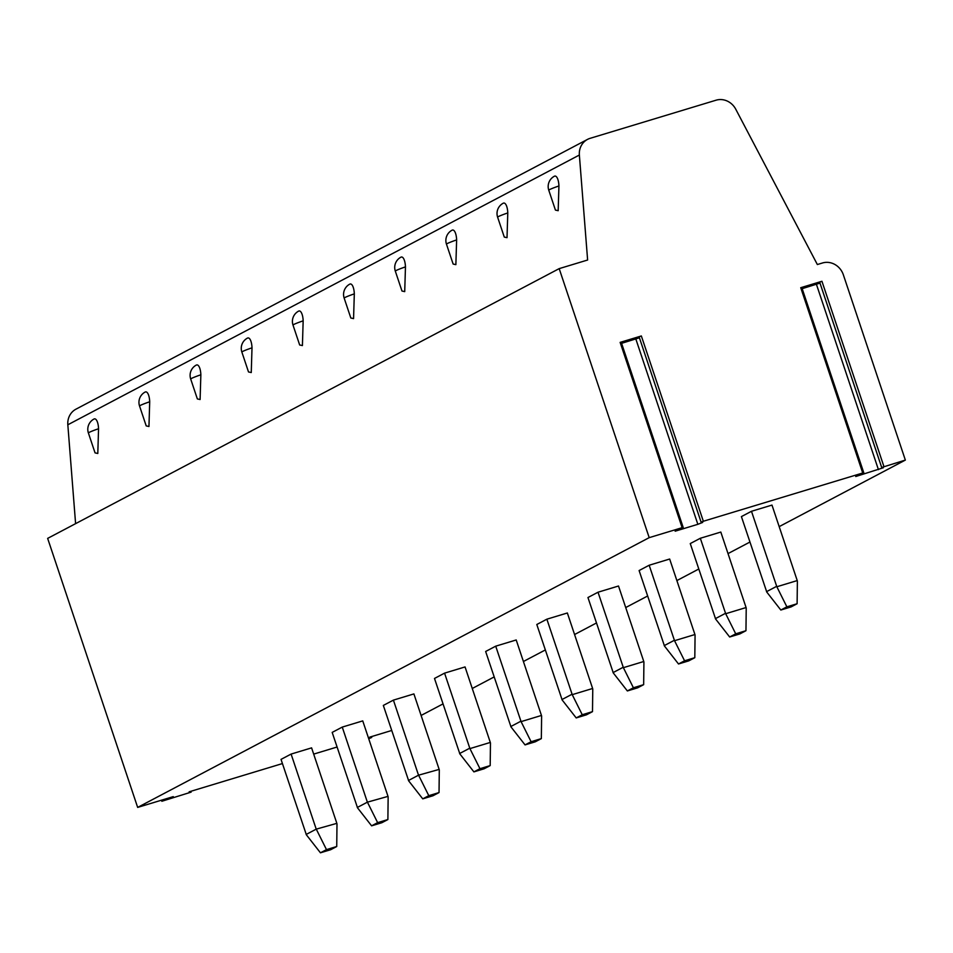 <?xml version="1.0" encoding="UTF-8"?>
<svg xmlns="http://www.w3.org/2000/svg" width="953" height="953" viewBox="0 0 953 953"><rect width="100%" height="100%" fill="white"/><g stroke="black" fill="none" stroke-linecap="round" stroke-linejoin="round"><path stroke-width="1.43" d="M337.076 747.021L313.68 754.109M282.433 763.567L189.147 791.812L191.065 792.146L190.779 791.324M391.719 730.475L369.74 737.134L371.646 737.467L371.372 736.645M75.597 523.638L67.83 424.788A17.404 16.01 -117.8 0 1 75.978 409.159L587.513 139.4A17.404 16.01 -117.8 0 1 590.121 138.328L716.072 100.196A17.404 16.01 -117.8 0 1 735.764 109.226L817.352 264.529L822.475 262.98A17.404 16.01 -117.8 0 1 843.345 274.798L905.35 460.085L881.692 467.458L819.675 282.148L821.939 281.278L883.931 466.577M161.498 800.186L161.855 801.259L173.267 796.625L137.661 807.405L47.65 538.385L559.185 268.627L587.62 260.014L579.364 155.029A17.404 16.01 -117.8 0 1 587.513 139.4M368.728 738.754L371.646 737.467M161.855 801.259L191.065 792.146M137.661 807.405L649.196 537.647L559.185 268.627M819.675 282.148L881.68 467.446L883.312 467.756L855.746 476.512L862.727 472.998L703.35 521.255L701.086 522.125L702.695 522.411L697.846 524.317L675.153 531.19L682.134 527.676L649.196 537.647M639.094 336.826L701.086 522.125L639.094 336.826L641.345 335.956L703.35 521.255M421.107 715.453L443.002 703.91M472.259 688.483L494.154 676.928M523.411 661.501L545.319 649.958M574.564 634.531L596.471 622.976M625.716 607.549L647.623 596.006M676.868 580.58L698.775 569.024M728.021 553.598L749.928 542.054M779.185 526.628L905.35 460.085M797.232 580.58L771.978 505.09L751.476 511.284L741.41 516.597L766.772 592.063L780.829 610.027L791.073 606.918L797.113 603.737L797.375 581.211L797.232 580.58L776.838 586.75L751.476 511.284M746.08 607.549L720.813 532.06L700.324 538.266L690.258 543.579L715.62 619.033L729.664 636.997L739.921 633.9L745.961 630.707L746.223 608.193L746.08 607.549L725.686 613.72L700.324 538.266M694.928 634.531L669.661 559.03L649.172 565.236L639.106 570.549L664.467 646.015L678.512 663.979L688.757 660.87L694.808 657.689L695.071 635.163L694.928 634.531L674.533 640.702L649.172 565.236M643.775 661.501L618.509 586.012L598.019 592.218L587.953 597.531L613.315 672.985L627.36 690.949L637.605 687.852L643.656 684.659L643.918 662.144L643.775 661.501L623.381 667.672L598.019 592.218M592.623 688.483L567.357 612.982L546.867 619.188L536.801 624.501L562.163 699.967L576.208 717.931L586.452 714.821L592.492 711.641L592.766 689.114L592.623 688.483L572.229 694.654L546.867 619.188M541.459 715.453L516.204 639.963L495.715 646.17L485.649 651.483L511.011 726.936L525.055 744.901L535.3 741.803L541.34 738.611L541.614 716.096L541.459 715.453L521.077 721.624L495.715 646.17M490.307 742.435L465.052 666.933L444.563 673.14L434.497 678.453L459.858 753.906L473.903 771.882L484.148 768.773L490.187 765.593L490.461 743.066L490.307 742.435L469.924 748.605L444.563 673.14M439.154 769.405L413.9 693.915L393.41 700.121L383.332 705.434L408.694 780.888L422.751 798.852L432.996 795.755L439.035 792.562L439.297 770.048L439.154 769.405L418.522 775.194L393.41 700.121M388.002 796.374L362.748 720.885L342.258 727.091L332.18 732.404L357.542 807.858L371.599 825.834L381.843 822.725L387.883 819.544L388.145 797.018L388.002 796.374L367.37 802.176L342.258 727.091M336.85 823.356L311.595 747.867L291.106 754.073L281.028 759.386L306.389 834.84L320.446 852.804L330.691 849.707L336.731 846.514L336.993 824L336.85 823.356L316.217 829.146L291.106 754.073M558.934 185.966L558.172 210.696L555.432 210.089L548.773 190.207A11.603 0.798 161.5 0 1 558.934 185.966A10.519 3.741 89.2 0 0 554.396 176.234A11.603 11.603 0 0 0 548.773 190.207M507.782 212.936L507.02 237.666L504.28 237.071L497.621 217.177A11.603 0.798 161.5 0 1 507.782 212.936A10.519 3.741 89.2 0 0 503.244 203.215A11.603 11.603 0 0 0 497.621 217.177M456.63 239.918L455.868 264.648L453.128 264.041L446.469 244.159A11.603 0.798 161.5 0 1 456.63 239.918A10.519 3.741 89.2 0 0 452.091 230.185A11.603 11.603 0 0 0 446.469 244.159M405.466 266.888L404.715 291.618L401.975 291.022L395.316 271.128A11.603 0.798 161.5 0 1 405.466 266.888A10.519 3.741 89.2 0 0 400.939 257.167A11.603 11.603 0 0 0 395.316 271.128M354.313 293.869L353.563 318.6L350.823 317.992L344.164 298.098A11.603 0.798 161.5 0 1 354.313 293.869A10.519 3.741 89.2 0 0 349.787 284.137A11.603 11.603 0 0 0 344.164 298.098M303.161 320.839L302.411 345.57L299.659 344.974L293.012 325.08A11.603 0.798 161.5 0 1 303.161 320.839A10.519 3.741 89.2 0 0 298.634 311.119A11.603 11.603 0 0 0 293.012 325.08M252.009 347.821L251.258 372.552L248.507 371.944L241.859 352.05A11.603 0.798 161.5 0 1 252.009 347.821A10.519 3.741 89.2 0 0 247.482 338.089A11.603 11.603 0 0 0 241.859 352.05M200.857 374.791L200.106 399.521L197.354 398.926L190.695 379.032A11.603 0.798 161.5 0 1 200.857 374.791A10.519 3.741 89.2 0 0 196.33 365.07A11.603 11.603 0 0 0 190.695 379.032M149.704 401.773L148.954 426.503L146.202 425.896L139.543 406.002A11.603 0.798 161.5 0 1 149.704 401.773A10.519 3.741 89.2 0 0 145.178 392.04A11.603 11.603 0 0 0 139.543 406.002M98.552 428.743L97.802 453.473L95.05 452.878L88.391 432.984A11.603 0.798 161.5 0 1 98.552 428.743A10.519 3.741 89.2 0 0 94.013 419.022A11.603 11.603 0 0 0 88.391 432.984M683.182 527.438L621.189 342.139L620.141 342.377L641.345 335.956M863.775 472.759L801.771 287.461L800.734 287.699L821.939 281.278M621.582 343.342L639.415 337.791M802.176 288.664L820.009 283.112M776.838 586.75L786.868 606.835L797.113 603.737M776.6 586.369L766.534 591.67M786.868 606.835L780.829 610.027M725.686 613.72L735.716 633.816L745.961 630.707M725.447 613.339L715.381 618.652M735.716 633.816L729.664 636.997M674.533 640.702L684.564 660.786L694.808 657.689M674.295 640.321L664.229 645.622M684.564 660.786L678.512 663.979M623.381 667.672L633.4 687.768L643.656 684.659M623.143 667.291L613.065 672.604M633.4 687.768L627.36 690.949M572.229 694.654L582.247 714.738L592.492 711.641M571.991 694.272L561.913 699.573M582.247 714.738L576.208 717.931M521.077 721.624L531.095 741.72L541.34 738.611M520.838 721.242L510.76 726.555M531.095 741.72L525.055 744.901M469.924 748.605L479.943 768.69L490.187 765.593M469.686 748.224L459.608 753.525M479.943 768.69L473.903 771.882M418.772 775.575L428.79 795.672L439.035 792.562M418.522 775.194L408.456 780.507M428.79 795.672L422.751 798.852M367.62 802.557L377.638 822.642L387.883 819.544M367.37 802.176L357.304 807.477M377.638 822.642L371.599 825.834M316.467 829.527L326.486 849.623L336.731 846.514M316.217 829.146L306.151 834.459M326.486 849.623L320.446 852.804M163.201 800.591L162.927 799.758M67.83 424.788L579.364 155.029M620.141 342.377L682.134 527.676M800.734 287.699L862.727 472.998M697.846 524.317L635.842 339.018M878.428 469.638L816.435 284.351M371.396 736.633L371.694 737.491M190.814 791.312L191.1 792.169"/></g></svg>
